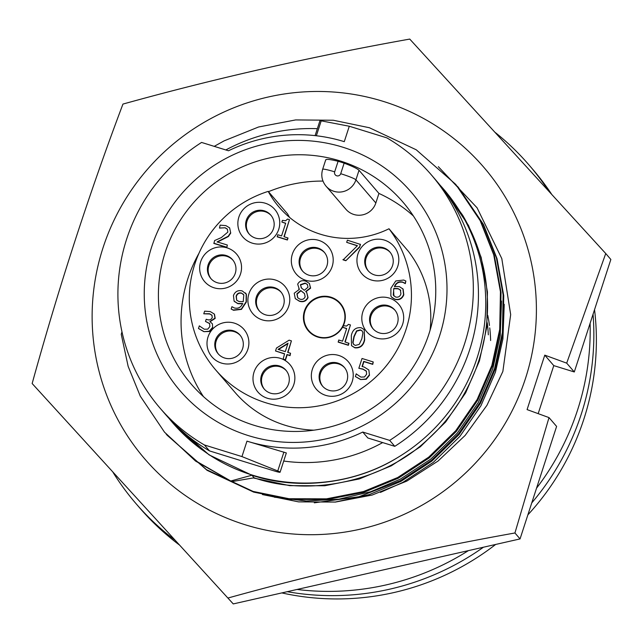 <?xml version="1.0" encoding="UTF-8"?>
<svg xmlns="http://www.w3.org/2000/svg" width="643" height="643" viewBox="0 0 643 643"><rect width="100%" height="100%" fill="white"/><g stroke="black" fill="none" stroke-linecap="round" stroke-linejoin="round"><path stroke-width="0.96" d="M380.415 492.409L402.799 482.403L433.31 462.373L459.938 436.324L481.004 405.62L495.456 372.128L502.914 338.917L504.233 304.316M274.368 497.2L306.301 501.001L338.869 499.177L370.593 491.758L400.099 479.26L430.609 459.231L457.237 433.181L478.296 402.478L492.755 368.986L500.222 335.71L501.524 301.045M383.075 101.329A223.611 220.147 139.3 0 1 525.484 378.47A223.611 220.147 139.3 0 1 245.465 524.849A223.611 220.147 139.3 0 1 103.049 247.708A223.611 220.147 139.3 0 1 383.075 101.329M228.144 597.982C320.118 572.415 415.716 550.746 514.939 532.975L549.009 417.596L527.083 409.599L544.774 355.145L566.7 363.142L605.738 253.527L409.744 39.078C310.979 56.737 215.381 78.406 122.95 104.078C89.192 193.559 58.931 286.706 32.15 383.533L233.256 603.922L520.05 538.922L514.939 532.975M605.738 253.527L610.85 259.467L574.295 371.967L566.7 363.142M233.256 603.922L32.15 383.533M520.05 538.922L556.605 426.422L549.009 417.596M574.295 371.967L553.776 365.618L538.175 413.642M438.325 166.674L477.066 207.785L501.805 258.607L510.679 314.596L502.858 371.469L486.96 405.291L465.154 435.415L438.06 461.039L406.802 481.109L372.128 495.054L335.477 502.054L298.617 501.878L262.408 494.563M553.776 365.618L544.774 355.145M531.753 502.906A259.386 255.367 -40.7 0 0 581.184 414.397A259.386 255.367 -40.7 0 0 593.047 314.258M551.509 194.057A259.386 255.367 -40.7 0 0 532.822 169.414L529.173 165.163A259.386 255.367 -40.7 0 0 495.359 132.579M536.535 488.19A259.386 255.367 -40.7 0 0 577.527 410.154A259.386 255.367 -40.7 0 0 590.105 323.316M548.447 190.698A259.386 255.367 -40.7 0 0 529.173 165.163M594.542 309.653A257.152 253.165 139.3 0 1 583.82 419.268A257.152 253.165 139.3 0 1 527.863 514.874M487.78 315.367A148.541 146.242 139.3 0 1 489.452 325.438M489.749 327.906A148.541 146.242 139.3 0 1 490.625 340.525M487.241 322.762A148.541 146.242 139.3 0 1 488.318 334.81M362.829 311.863A21.082 20.753 -40.7 0 0 376.251 337.993A21.082 20.753 -40.7 0 0 402.655 324.193A21.082 20.753 -40.7 0 0 389.224 298.063A21.082 20.753 -40.7 0 0 362.829 311.863M370.255 315.102A14.371 14.154 -40.7 0 0 386.588 333.235A14.371 14.154 -40.7 0 0 394.738 309.926A14.371 14.154 -40.7 0 0 370.255 315.102M395.091 310.36A14.371 14.154 -40.7 0 0 370.987 315.946A14.371 14.154 -40.7 0 0 373.31 329.095M357.966 253.889A21.082 20.753 -40.7 0 0 371.397 280.018A21.082 20.753 -40.7 0 0 397.792 266.218A21.082 20.753 -40.7 0 0 384.369 240.088A21.082 20.753 -40.7 0 0 357.966 253.889M365.401 257.128A14.371 14.154 -40.7 0 0 381.725 275.268A14.371 14.154 -40.7 0 0 389.875 251.96A14.371 14.154 -40.7 0 0 365.401 257.128M390.229 252.386A14.371 14.154 -40.7 0 0 366.132 257.98A14.371 14.154 -40.7 0 0 368.455 271.121M248.921 293.779A21.082 20.753 -40.7 0 0 262.352 319.909A21.082 20.753 -40.7 0 0 288.755 306.108A21.082 20.753 -40.7 0 0 275.325 279.978A21.082 20.753 -40.7 0 0 248.921 293.779M256.356 297.01A14.371 14.154 -40.7 0 0 272.688 315.15A14.371 14.154 -40.7 0 0 280.838 291.842A14.371 14.154 -40.7 0 0 256.356 297.01M281.192 292.276A14.371 14.154 -40.7 0 0 257.087 297.862A14.371 14.154 -40.7 0 0 259.41 311.003M304.444 310.963A21.082 20.753 -40.7 0 0 317.875 337.093A21.082 20.753 -40.7 0 0 344.278 323.292A21.082 20.753 -40.7 0 0 330.848 297.162A21.082 20.753 -40.7 0 0 304.444 310.963M304.943 311.18A20.632 20.319 -40.7 0 0 318.084 336.755A20.632 20.319 -40.7 0 0 343.925 323.244A20.632 20.319 -40.7 0 0 330.783 297.669A20.632 20.319 -40.7 0 0 304.943 311.18M254.017 372.144A21.082 20.753 -40.7 0 0 267.44 398.274A21.082 20.753 -40.7 0 0 293.843 384.474A21.082 20.753 -40.7 0 0 280.412 358.344A21.082 20.753 -40.7 0 0 254.017 372.144M261.444 375.383A14.371 14.154 -40.7 0 0 277.776 393.516A14.371 14.154 -40.7 0 0 285.926 370.207A14.371 14.154 -40.7 0 0 261.444 375.383M286.28 370.641A14.371 14.154 -40.7 0 0 262.175 376.227A14.371 14.154 -40.7 0 0 264.498 389.377M312.369 369.259A21.082 20.753 -40.7 0 0 325.8 395.389A21.082 20.753 -40.7 0 0 352.203 381.588A21.082 20.753 -40.7 0 0 338.773 355.458A21.082 20.753 -40.7 0 0 312.369 369.259M319.804 372.49A14.371 14.154 -40.7 0 0 336.136 390.631A14.371 14.154 -40.7 0 0 344.278 367.322A14.371 14.154 -40.7 0 0 319.804 372.49M344.64 367.756A14.371 14.154 -40.7 0 0 320.536 373.342A14.371 14.154 -40.7 0 0 322.858 386.491M208.027 336.956A21.082 20.753 -40.7 0 0 221.457 363.086A21.082 20.753 -40.7 0 0 247.86 349.286A21.082 20.753 -40.7 0 0 234.43 323.156A21.082 20.753 -40.7 0 0 208.027 336.956M215.461 340.195A14.371 14.154 -40.7 0 0 231.785 358.336A14.371 14.154 -40.7 0 0 239.935 335.019A14.371 14.154 -40.7 0 0 215.461 340.195M240.289 335.453A14.371 14.154 -40.7 0 0 216.193 341.039A14.371 14.154 -40.7 0 0 218.516 354.189M200.688 261.669A21.082 20.753 -40.7 0 0 214.111 287.807A21.082 20.753 -40.7 0 0 240.514 273.998A21.082 20.753 -40.7 0 0 227.083 247.868A21.082 20.753 -40.7 0 0 200.688 261.669M208.115 264.908A14.371 14.154 -40.7 0 0 224.447 283.049A14.371 14.154 -40.7 0 0 232.597 259.74A14.371 14.154 -40.7 0 0 208.115 264.908M232.951 260.166A14.371 14.154 -40.7 0 0 208.846 265.76A14.371 14.154 -40.7 0 0 211.169 278.901M238.883 217.029A21.082 20.753 -40.7 0 0 252.313 243.158A21.082 20.753 -40.7 0 0 278.716 229.358A21.082 20.753 -40.7 0 0 265.286 203.228A21.082 20.753 -40.7 0 0 238.883 217.029M246.317 220.268A14.371 14.154 -40.7 0 0 262.649 238.408A14.371 14.154 -40.7 0 0 270.791 215.092A14.371 14.154 -40.7 0 0 246.317 220.268M271.153 215.526A14.371 14.154 -40.7 0 0 247.049 221.112A14.371 14.154 -40.7 0 0 249.371 234.261M292.348 254.162A21.082 20.753 -40.7 0 0 305.779 280.292A21.082 20.753 -40.7 0 0 332.182 266.491A21.082 20.753 -40.7 0 0 318.751 240.361A21.082 20.753 -40.7 0 0 292.348 254.162M299.783 257.401A14.371 14.154 -40.7 0 0 316.107 275.542A14.371 14.154 -40.7 0 0 324.257 252.225A14.371 14.154 -40.7 0 0 299.783 257.401M324.611 252.659A14.371 14.154 -40.7 0 0 300.514 258.245A14.371 14.154 -40.7 0 0 302.837 271.394M439.555 335.967A152.375 150.012 139.3 0 1 248.737 435.713A152.375 150.012 139.3 0 1 151.692 246.856A152.375 150.012 139.3 0 1 342.51 147.11A152.375 150.012 139.3 0 1 439.555 335.967M165.219 252.289A139.595 137.433 -40.7 0 0 191.244 384.136A139.595 137.433 -40.7 0 0 323.799 428.447A139.595 137.433 -40.7 0 0 428.945 333.926A139.595 137.433 -40.7 0 0 402.92 202.079A139.595 137.433 -40.7 0 0 270.365 157.768A139.595 137.433 -40.7 0 0 165.219 252.289M228.49 150.775A158.122 155.67 139.3 0 1 344.278 141.669L349.286 126.237L386.837 137.859A178.891 176.118 139.3 0 1 431.244 174.759A178.891 176.118 139.3 0 1 389.666 440.383L362.748 432.048A158.122 155.67 139.3 0 1 246.968 441.154L241.953 456.586L204.402 444.964A178.891 176.118 139.3 0 1 159.994 408.064A178.891 176.118 139.3 0 1 126.647 239.108A178.891 176.118 139.3 0 1 201.572 142.441L228.49 150.775M121.977 331.82L121.254 334.32L128.15 366.381L140.262 396.112L164.512 432.168L194.958 460.388L230.757 481.004L251.895 475.225L254.106 477.805C310.199 497.32 383.469 481.109 426.888 440.23C448.943 420.675 465.46 396.458 476.431 367.587L478.922 360.369C486.43 336.337 489.042 312.554 486.751 289.02C484.444 263.365 476.423 238.778 462.671 215.252L445.133 190.907L468.506 225.436L481.165 257.385L487.442 291.93L486.783 327.126L479.413 360.94L465.677 392.785L445.655 421.985L420.345 446.756L391.338 465.805L359.292 478.947L324.755 485.754L289.671 485.65L253.278 477.95M439.941 185.015A178.891 176.118 139.3 0 1 443.662 189.203A178.891 176.118 139.3 0 1 477.018 358.159A178.891 176.118 139.3 0 1 398.387 457.117L397.253 457.8C338.821 493.181 262.223 491.228 206.845 453.146L199.828 448.155L172.42 422.499A178.891 176.118 -40.7 0 0 202.223 449.907M172.533 422.636L209.088 454.874L251.895 475.225C297.219 490.44 354.598 484.235 397.253 457.8M314.306 502.826L358.971 496.717L400.388 480.675L431.397 460.324L458.459 433.856L479.855 402.655L494.547 368.632L502.424 332.495L503.139 294.888L496.436 257.972L482.909 223.836L458.467 187.547L483.504 224.528L497.031 258.663L503.734 295.579L503.019 333.187L495.142 369.315L480.45 403.338L459.046 434.547L431.992 461.007L400.983 481.366L369.219 494.628L335.027 502.095M455.758 184.404L480.795 221.377L494.322 255.512L501.026 292.428L500.31 330.036L492.434 366.172L477.741 400.195L456.345 431.397L429.283 457.864L398.274 478.215L364.026 492.257L327.11 499.523L289.607 499.402L253.688 492.112L207.078 470.33L167.212 435.311L206.483 469.639L253.093 491.421L289.012 498.719L326.515 498.839L363.432 491.565L397.687 477.524L428.688 457.173L455.75 430.714L477.154 399.504L491.839 365.481L499.724 329.353L500.439 291.745L493.736 254.829L480.208 220.694L455.758 184.404L416.246 149.795L369.404 127.74L333.315 120.249L295.643 119.928L258.55 127.001L224.134 140.849L214.223 146.355M166.167 434.081L167.22 435.319M198.944 253.326A139.595 137.433 -40.7 0 0 187.869 278.628A139.595 137.433 -40.7 0 0 203.421 396.578M268.203 191.381A111.802 110.074 -40.7 0 0 194.757 264.241A111.802 110.074 -40.7 0 0 215.606 369.838A111.802 110.074 -40.7 0 0 321.765 405.323A111.802 110.074 -40.7 0 0 405.982 329.626A111.802 110.074 -40.7 0 0 388.983 228.763A92.64 91.202 139.3 0 1 278.99 206.99A92.64 91.202 139.3 0 1 268.203 191.381L287.566 213.886A92.64 91.202 139.3 0 0 289.607 217.438M215.606 369.838L234.968 392.351A111.802 110.074 -40.7 0 0 313.856 430.175M246.968 441.154L286.344 452.945L280.091 472.219A6.39 0.587 -162 0 1 274.738 471.094L209.522 450.912A178.891 176.118 139.3 0 1 165.114 414.004L159.994 408.064M209.522 450.912L204.402 444.964M364.195 329.594L364.669 339.922C363.456 345.701 360.193 348.337 354.872 347.831L351.52 345.661L351.311 335.622C352.533 329.851 355.796 327.215 361.109 327.713L364.195 329.594L364.452 339.665C363.239 345.444 359.976 348.088 354.655 347.574L351.52 345.661M342.84 327.327L343.386 325.647L346.569 326.065L348.522 324.345L350.451 324.94L344.929 341.931L348.964 343.37L348.345 345.283L338.314 342.18L338.724 340.01L342.542 341.192L346.665 328.509L342.84 327.327L346.609 328.677M350.451 324.94L345.203 342.02M245.449 292.951L246.398 294.285L246.341 302.049L241.479 309.371L233.554 310.28L231.159 309.034L231.922 306.687L234.39 307.981C238.304 308.841 241.045 307.354 242.604 303.512L237.709 303.472L234.092 301.101L233.457 295.507C235.073 291.512 237.974 289.969 242.162 290.893L246.181 294.028L246.124 301.792L241.262 309.114L233.337 310.022L231.159 309.034M242.829 303.769L237.926 303.729L234.309 301.358M306.735 292.509L308.061 297.629C306.245 301.205 303.359 302.419 299.397 301.254L295.282 298.617L294.221 293.216L299.333 289.398L297.685 284.174C299.413 281.007 302.057 279.994 305.634 281.128L309.387 283.386L310.384 287.927L305.682 291.48L306.735 292.509L307.844 297.371C306.028 300.956 303.134 302.162 299.18 300.996L295.282 298.617M299.349 289.342L298.778 288.691M309.387 283.386L310.609 288.177L305.915 291.689M346.681 242.347L347.381 240.193L360.49 244.436L359.558 247.306L345.846 260.712L343.129 259.868L357.452 245.674L346.681 242.347L357.299 245.819M403.161 289.213L402.598 288.538L403.161 289.213L403.796 294.815C402.172 298.81 399.271 300.345 395.091 299.421L391.844 297.387L390.88 296.029L390.904 288.265L395.75 280.967L403.691 280.035L405.87 281.023L405.106 283.37L402.639 282.084C398.756 281.264 396.016 282.759 394.424 286.545L399.327 286.585L402.936 288.956L403.571 294.558C401.955 298.553 399.054 300.088 394.874 299.172L391.627 297.13M405.87 281.023L405.323 283.627L402.856 282.333C398.973 281.521 396.233 283.008 394.641 286.802M356.736 374.242L360.964 377.111L364.525 376.943L366.639 374.186L366.277 371.043L362.885 369.018L358.834 368.286L362.025 358.481L373.245 361.953L372.546 364.107L363.713 361.374L362.049 366.494L364.187 367.049L368.849 369.982L369.492 375.239L366.221 379.266L360.578 379.555L355.37 376.525L356.254 373.816L356.841 374.363M366.502 371.3L363.102 369.275L358.834 368.286M373.245 361.953L372.763 364.356L363.93 361.623L362.33 366.558M290.548 353.24L290.065 355.651L287.196 354.767L285.492 360.032L283.105 359.292L284.592 353.771L275.526 350.965L276.474 348.032L289.125 340.163L291.416 340.87L287.678 352.356L290.548 353.24L289.848 355.394L286.979 354.51L285.267 359.775L282.88 359.035M284.536 353.939L275.526 350.965M291.416 340.87L287.951 352.444M199.748 326.17L204.297 329.232L207.769 329.144L209.875 326.556L209.546 323.445L205.495 321.436L206.194 319.282L207.062 319.555C209.457 320.399 211.193 319.732 212.27 317.57L211.86 315.118L209.514 313.728L203.775 313.792L204.635 311.156L210.309 311.598L214.28 314.025L214.971 318.156L209.875 321.516L212.415 323.847L212.672 327.785L209.505 331.483L203.887 331.659L198.478 328.493L199.33 325.848L199.844 326.29M209.763 323.702L205.495 321.436M212.086 315.367L209.739 313.977L203.775 313.792M214.497 314.282L215.188 318.406L210.132 321.661M230.507 232.822L228.177 236.286L217.109 241.872L227.333 245.031L226.85 247.442L213.958 243.456L214.593 240.562L221.337 237.58L227.855 232.091L227.365 229.101L225.146 227.767L219.488 228.048L220.131 225.13L225.91 225.629L229.623 227.863L230.733 233.071L228.394 236.536L217.326 242.122M227.461 229.221L225.371 228.024M229.623 227.863L230.733 233.071M281.875 222.036L282.414 220.364L285.596 220.774L287.55 219.054L289.479 219.649L283.957 236.648L288 238.079L287.373 240L277.35 236.889L277.752 234.727L281.57 235.909L285.693 223.217L281.875 222.036L285.637 223.394M289.479 219.649L284.23 236.728M430.095 330.197A111.802 110.074 -40.7 0 0 408.345 251.276L388.983 228.763M413.393 215.976A139.595 137.433 -40.7 0 0 378.936 193.43L359.027 170.282L355.933 179.823L375.842 202.971L378.936 193.43M344.142 163.153A139.595 137.433 -40.7 0 0 338.105 161.289L334.673 171.842A3.191 3.143 -40.7 0 0 336.707 175.796A3.191 3.143 -40.7 0 0 340.71 173.706L344.142 163.153C352.34 166.24 357.299 168.619 359.027 170.282M325.84 160.011C325.728 158.845 329.819 159.271 338.105 161.289M322.979 181.093A139.595 137.433 -40.7 0 0 268.469 191.686M340.71 173.706A14.371 1.326 -162 0 1 355.933 179.823A17.57 17.297 139.3 0 1 326.017 186.14L345.926 209.288A17.57 17.297 -40.7 0 0 375.842 202.971M458.467 187.547L457.406 186.325M225.83 149.948A178.891 176.118 139.3 0 1 317.361 128.672M283.724 461.039A158.122 155.67 -40.7 0 0 382.681 442.585M168.836 418.191A178.891 176.118 -40.7 0 0 172.42 422.499M230.757 481.004L195.552 461.079L164.512 432.168M431.244 174.759L436.356 180.707A178.891 176.118 139.3 0 1 394.786 446.33L367.86 437.996L362.748 432.048M254.106 477.805L231.343 481.695M287.775 237.83L287.373 240M287.156 239.743L277.125 236.64M227.333 245.031L226.85 247.442M225.146 227.767L219.625 228.088M226.633 247.185L213.741 243.199M212.672 327.785L212.415 323.847M212.447 327.528L209.28 331.233L203.887 331.659M203.67 331.41L198.478 328.493M278.073 349.382L285.291 351.617L288.032 343.185L278.073 349.382M287.871 343.675L278.491 349.511M369.492 375.239L368.849 369.982M369.275 374.982L366.004 379.008L360.578 379.555M360.353 379.298L355.37 376.525M400.517 290.057L398.001 288.546L393.805 288.402L393.251 295.097L395.598 297.026C398.282 297.596 400.05 296.536 400.919 293.843L400.356 289.864M400.742 290.314L398.218 288.803L394.022 288.659L393.58 289.848L393.878 295.989M360.273 244.179L359.558 247.306M359.341 247.049L345.846 260.712M345.621 260.455L342.904 259.611M307.981 287.236L307.394 284.471L305.087 283.073L300.394 284.712L301.591 288.128L304.308 290.298L307.981 287.236M301.141 287.662L301.591 288.128M305.144 296.793L304.493 293.578L300.763 290.491L296.905 293.827L297.653 297.725L299.855 299.099C302.331 299.863 304.091 299.099 305.144 296.793M307.499 284.6L305.304 283.322L300.611 284.97L301.254 287.791M304.589 293.682L300.988 290.749L297.13 294.084L297.765 297.846M234.631 301.752L234.092 301.101M243.408 294.333L241.647 293.288C238.979 292.734 237.203 293.795 236.335 296.471L236.728 300.257L239.035 301.511L243.223 301.655L243.81 294.952L241.43 293.039C238.754 292.477 236.986 293.538 236.118 296.222L236.664 300.193M348.747 343.113L348.345 345.283M348.128 345.026L338.097 341.923M359.188 344.407L361.824 338.853L362.933 332.825L362.17 330.92L360.41 329.867L356.568 330.88L353.939 336.434L352.806 342.389L353.562 344.351L355.354 345.42L359.188 344.407M362.274 331.057L360.627 330.124L356.785 331.129L354.156 336.691L353.031 342.639L353.674 344.479M394.786 446.33L389.666 440.383M280.091 472.219A6.39 0.587 -162 0 0 277.76 470.965L241.953 456.586M319.965 120.9A6.39 0.587 18 0 1 319.925 120.796A6.39 0.587 18 0 1 321.211 120.844L349.286 126.237M495.673 544.444A257.152 253.165 139.3 0 1 281.835 592.918M113.039 472.388A259.386 255.367 -40.7 0 0 135.858 503.453L139.515 507.697A259.386 255.367 -40.7 0 0 179.357 544.951M287.252 591.689A259.386 255.367 -40.7 0 0 483.448 547.217M135.858 503.453A259.386 255.367 -40.7 0 0 174.976 540.152M297.066 589.462A259.386 255.367 -40.7 0 0 468.385 550.633M326.017 186.14C321.958 181.109 320.841 175.499 322.649 169.31A14.371 1.326 18 0 1 334.673 171.842M316.364 135.761L321.211 120.844M283.901 452.077L277.76 470.965M445.133 190.907L443.662 189.203M322.649 169.31L325.752 159.753M315.102 135.617L319.925 120.796"/></g></svg>

